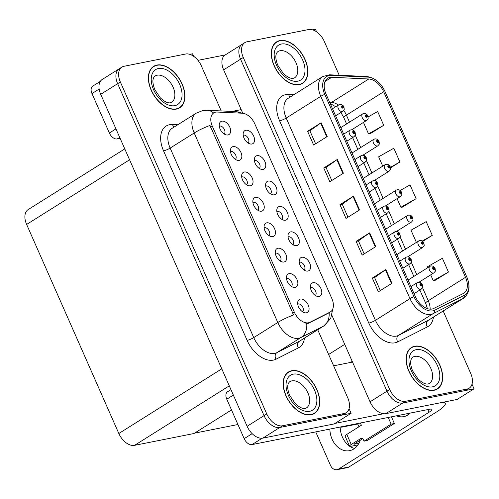 <?xml version="1.0" encoding="UTF-8"?>
<svg xmlns="http://www.w3.org/2000/svg" width="499" height="499" viewBox="0 0 499 499"><rect width="100%" height="100%" fill="white"/><g stroke="black" fill="none" stroke-linecap="round" stroke-linejoin="round"><path stroke-width="0.75" d="M316.597 31.824L315.499 29.329L312.736 29.878M331.941 315.399L370.058 401.814A15.288 9.475 57.9 0 0 385.808 413.646L457.115 399.456L474.05 388.815L472.01 384.186M242.788 113.261L223.639 69.848A15.288 9.475 57.9 0 1 225.186 54.971L242.121 44.336A15.288 9.475 57.9 0 0 240.574 59.206L386.993 391.179A15.288 9.475 57.9 0 0 402.743 403.011L474.05 388.815M194.529 433.157L237.942 424.518M302.6 311.825A4.585 2.844 57.9 0 0 302.587 306.866A4.585 2.844 57.9 0 0 298.171 303.935A4.585 2.844 57.9 0 0 297.728 304.078M306.411 312.811A7.647 4.74 57.9 0 0 308.22 304.97A7.647 4.74 57.9 0 0 300.342 299.051A7.647 4.74 57.9 0 0 297.897 301.427A7.647 4.74 57.9 0 0 299.363 308.451A7.647 4.74 57.9 0 0 305.057 312.829A7.647 4.74 57.9 0 0 306.411 312.811M292.907 244.653A4.585 2.844 57.9 0 0 292.894 239.695A4.585 2.844 57.9 0 0 288.478 236.763A4.585 2.844 57.9 0 0 288.042 236.906M296.724 245.639A7.647 4.74 57.9 0 0 298.527 237.798A7.647 4.74 57.9 0 0 290.655 231.885A7.647 4.74 57.9 0 0 288.204 234.256A7.647 4.74 57.9 0 0 289.676 241.285A7.647 4.74 57.9 0 0 295.371 245.658A7.647 4.74 57.9 0 0 296.724 245.639M304.116 270.065A4.585 2.844 57.9 0 0 304.103 265.1A4.585 2.844 57.9 0 0 299.687 262.168A4.585 2.844 57.9 0 0 299.244 262.318M307.927 271.051A7.647 4.74 57.9 0 0 309.736 263.21A7.647 4.74 57.9 0 0 301.864 257.291A7.647 4.74 57.9 0 0 299.412 259.667A7.647 4.74 57.9 0 0 300.885 266.691A7.647 4.74 57.9 0 0 306.573 271.069A7.647 4.74 57.9 0 0 307.927 271.051M259.287 168.425A4.585 2.844 57.9 0 0 259.274 163.466A4.585 2.844 57.9 0 0 254.858 160.535A4.585 2.844 57.9 0 0 254.421 160.678M263.104 169.417A7.647 4.74 57.9 0 0 264.907 161.57A7.647 4.74 57.9 0 0 257.035 155.657A7.647 4.74 57.9 0 0 254.584 158.027A7.647 4.74 57.9 0 0 256.056 165.057A7.647 4.74 57.9 0 0 261.75 169.429A7.647 4.74 57.9 0 0 263.104 169.417M257.771 210.191A4.585 2.844 57.9 0 0 257.758 205.226A4.585 2.844 57.9 0 0 253.342 202.295A4.585 2.844 57.9 0 0 252.899 202.444M261.582 211.177A7.647 4.74 57.9 0 0 263.391 203.336A7.647 4.74 57.9 0 0 255.519 197.417A7.647 4.74 57.9 0 0 253.068 199.787A7.647 4.74 57.9 0 0 254.54 206.817A7.647 4.74 57.9 0 0 260.228 211.189A7.647 4.74 57.9 0 0 261.582 211.177M235.353 159.374A4.585 2.844 57.9 0 0 235.347 154.409A4.585 2.844 57.9 0 0 230.931 151.478A4.585 2.844 57.9 0 0 230.488 151.621M239.171 160.36A7.647 4.74 57.9 0 0 240.98 152.513A7.647 4.74 57.9 0 0 233.102 146.6A7.647 4.74 57.9 0 0 230.657 148.97A7.647 4.74 57.9 0 0 232.122 156A7.647 4.74 57.9 0 0 237.817 160.372A7.647 4.74 57.9 0 0 239.171 160.36M315.318 295.477A4.585 2.844 57.9 0 0 315.312 290.512A4.585 2.844 57.9 0 0 310.896 287.58A4.585 2.844 57.9 0 0 310.453 287.723M319.135 296.462A7.647 4.74 57.9 0 0 320.944 288.615A7.647 4.74 57.9 0 0 313.066 282.702A7.647 4.74 57.9 0 0 310.621 285.072A7.647 4.74 57.9 0 0 312.087 292.102A7.647 4.74 57.9 0 0 317.782 296.475A7.647 4.74 57.9 0 0 319.135 296.462M268.973 235.597A4.585 2.844 57.9 0 0 268.967 230.638A4.585 2.844 57.9 0 0 264.551 227.706A4.585 2.844 57.9 0 0 264.108 227.85M272.791 236.588A7.647 4.74 57.9 0 0 274.6 228.742A7.647 4.74 57.9 0 0 266.722 222.828A7.647 4.74 57.9 0 0 264.277 225.199A7.647 4.74 57.9 0 0 265.742 232.228A7.647 4.74 57.9 0 0 271.437 236.601A7.647 4.74 57.9 0 0 272.791 236.588M291.391 286.42A4.585 2.844 57.9 0 0 291.379 281.455A4.585 2.844 57.9 0 0 286.962 278.523A4.585 2.844 57.9 0 0 286.526 278.667M295.202 287.405A7.647 4.74 57.9 0 0 297.011 279.559A7.647 4.74 57.9 0 0 289.139 273.645A7.647 4.74 57.9 0 0 286.688 276.016A7.647 4.74 57.9 0 0 288.16 283.045A7.647 4.74 57.9 0 0 293.849 287.418A7.647 4.74 57.9 0 0 295.202 287.405M280.182 261.008A4.585 2.844 57.9 0 0 280.17 256.049A4.585 2.844 57.9 0 0 275.754 253.112A4.585 2.844 57.9 0 0 275.317 253.261M284 261.994A7.647 4.74 57.9 0 0 285.802 254.153A7.647 4.74 57.9 0 0 277.931 248.234A7.647 4.74 57.9 0 0 275.479 250.61A7.647 4.74 57.9 0 0 276.951 257.634A7.647 4.74 57.9 0 0 282.646 262.012A7.647 4.74 57.9 0 0 284 261.994M270.495 193.837A4.585 2.844 57.9 0 0 270.483 188.878A4.585 2.844 57.9 0 0 266.067 185.946A4.585 2.844 57.9 0 0 265.624 186.09M274.307 194.822A7.647 4.74 57.9 0 0 276.115 186.982A7.647 4.74 57.9 0 0 268.237 181.062A7.647 4.74 57.9 0 0 265.792 183.439A7.647 4.74 57.9 0 0 267.264 190.462A7.647 4.74 57.9 0 0 272.953 194.841A7.647 4.74 57.9 0 0 274.307 194.822M281.698 219.248A4.585 2.844 57.9 0 0 281.692 214.283A4.585 2.844 57.9 0 0 277.276 211.351A4.585 2.844 57.9 0 0 276.833 211.495M285.515 220.234A7.647 4.74 57.9 0 0 287.324 212.387A7.647 4.74 57.9 0 0 279.446 206.474A7.647 4.74 57.9 0 0 277.001 208.844A7.647 4.74 57.9 0 0 278.467 215.874A7.647 4.74 57.9 0 0 284.162 220.246A7.647 4.74 57.9 0 0 285.515 220.234M224.151 133.963A4.585 2.844 57.9 0 0 224.138 128.998A4.585 2.844 57.9 0 0 219.722 126.066A4.585 2.844 57.9 0 0 219.279 126.216M227.962 134.948A7.647 4.74 57.9 0 0 229.771 127.108A7.647 4.74 57.9 0 0 221.893 121.188A7.647 4.74 57.9 0 0 219.448 123.565A7.647 4.74 57.9 0 0 220.92 130.588A7.647 4.74 57.9 0 0 226.608 134.967A7.647 4.74 57.9 0 0 227.962 134.948M246.562 184.78A4.585 2.844 57.9 0 0 246.55 179.821A4.585 2.844 57.9 0 0 242.134 176.889A4.585 2.844 57.9 0 0 241.697 177.033M250.379 185.765A7.647 4.74 57.9 0 0 252.182 177.925A7.647 4.74 57.9 0 0 244.31 172.005A7.647 4.74 57.9 0 0 241.859 174.382A7.647 4.74 57.9 0 0 243.331 181.405A7.647 4.74 57.9 0 0 249.026 185.784A7.647 4.74 57.9 0 0 250.379 185.765M248.078 143.02A4.585 2.844 57.9 0 0 248.072 138.055A4.585 2.844 57.9 0 0 243.655 135.123A4.585 2.844 57.9 0 0 243.213 135.273M251.895 144.005A7.647 4.74 57.9 0 0 253.704 136.165A7.647 4.74 57.9 0 0 245.826 130.245A7.647 4.74 57.9 0 0 243.381 132.622A7.647 4.74 57.9 0 0 244.847 139.645A7.647 4.74 57.9 0 0 250.542 144.018A7.647 4.74 57.9 0 0 251.895 144.005M308.488 322.778A13.76 8.527 57.9 0 0 309.923 322.285L330.007 312.131A13.76 8.527 57.9 0 0 330.438 311.887A13.76 8.527 57.9 0 0 331.829 298.502L254.858 123.977A13.76 8.527 57.9 0 0 242.277 113.217L217.196 112.05A13.76 8.527 57.9 0 0 213.74 112.899A13.76 8.527 57.9 0 0 212.349 126.284L294.316 312.125A13.76 8.527 57.9 0 0 308.488 322.778M351.115 413.291L334.18 423.925L262.867 438.122A15.288 9.475 57.9 0 1 247.117 426.289L100.704 94.317A15.288 9.475 57.9 0 1 102.251 79.441L119.186 68.806A15.288 9.475 57.9 0 0 117.639 83.676L264.052 415.648A15.288 9.475 57.9 0 0 279.802 427.481L351.115 413.291L349.069 408.656M193.656 56.293L192.558 53.798L189.801 54.347M124.775 148.902L28.175 209.58A15.288 9.475 -122.1 0 0 26.628 224.456L118.831 433.506A15.288 9.475 -122.1 0 0 134.58 445.339L193.949 433.525L231.505 409.935M434.099 390.268A24.463 15.163 57.9 0 0 437.405 388.971A24.463 15.163 57.9 0 0 438.652 362.642A24.463 15.163 57.9 0 0 414.681 346.237A24.463 15.163 57.9 0 0 411.376 347.535A24.463 15.163 57.9 0 0 410.128 373.863A24.463 15.163 57.9 0 0 434.099 390.268M435.976 389.707A24.463 15.163 57.9 0 0 436.407 389.295M299.294 84.624A24.463 15.163 57.9 0 0 302.6 83.327A24.463 15.163 57.9 0 0 303.847 56.998A24.463 15.163 57.9 0 0 279.877 40.594A24.463 15.163 57.9 0 0 276.571 41.891A24.463 15.163 57.9 0 0 275.323 68.22A24.463 15.163 57.9 0 0 299.294 84.624M301.171 84.057A24.463 15.163 57.9 0 0 301.602 83.651M432.059 309.024A16.311 10.111 -122.1 0 1 415.262 296.4L326.053 94.136A16.311 10.111 -122.1 0 1 327.7 78.274A16.311 10.111 -122.1 0 1 331.791 77.27L368.773 78.992A16.311 10.111 -122.1 0 1 383.681 91.747L465.53 277.319A16.311 10.111 -122.1 0 1 463.877 293.181A16.311 10.111 -122.1 0 1 463.371 293.468L433.756 308.444A16.311 10.111 -122.1 0 1 432.059 309.024M432.87 310.858A18.344 11.371 57.9 0 0 434.772 310.203L464.394 295.233A18.344 11.371 57.9 0 0 466.821 277.064L384.972 91.485A18.344 11.371 57.9 0 0 368.2 77.139L331.224 75.424A18.344 11.371 57.9 0 0 324.762 94.392L413.97 296.662A18.344 11.371 57.9 0 0 432.87 310.858M339.214 75.255L324.275 41.386A15.288 9.475 57.9 0 0 308.525 29.553L246.893 41.822A15.288 9.475 57.9 0 0 244.834 42.633L242.121 44.336A15.288 9.475 57.9 0 0 240.574 59.206L386.993 391.179A15.288 9.475 57.9 0 0 402.743 403.011L464.369 390.742A15.288 9.475 57.9 0 0 466.434 389.931L469.141 388.228A15.288 9.475 57.9 0 0 470.688 373.358L443.187 310.996M315.611 143.812L309.867 130.8L320.695 123.066A4.079 0.736 -23.8 0 1 321.125 122.773L307.577 131.287L313.646 145.047L327.194 136.533L321.125 122.773M309.879 130.825L307.577 131.287M331.791 180.501L326.053 167.489L336.875 159.755A4.079 0.736 -23.8 0 1 337.305 159.468L323.757 167.976L329.827 181.736L343.374 173.228L337.305 159.468M326.065 167.521L323.757 167.976M380.338 290.58L374.599 277.569L385.421 269.828A4.079 0.736 -23.8 0 1 385.858 269.541L372.31 278.055L378.379 291.815L391.927 283.301L385.858 269.541M374.612 277.594L372.31 278.055M364.158 253.885L358.419 240.874L369.241 233.139A4.079 0.736 -23.8 0 1 369.672 232.852L356.124 241.36L362.193 255.12L375.741 246.612L369.672 232.852M358.432 240.905L356.124 241.36M347.971 217.196L342.233 204.185L353.061 196.45A4.079 0.736 -23.8 0 1 353.492 196.157L339.944 204.671L346.013 218.431L359.561 209.917L353.492 196.157M342.245 204.21L339.944 204.671M244.834 42.633A15.288 9.475 57.9 0 0 243.281 57.504L389.7 389.476A15.288 9.475 57.9 0 0 405.45 401.308L467.076 389.039A15.288 9.475 57.9 0 0 469.141 388.228M370.146 133.726L383.725 125.28L377.656 111.52L368.112 116.928M422.665 241.391L432.271 235.36L426.202 221.6L411.014 230.207L416.378 242.377M434.879 280.494L448.458 272.049L442.388 258.289L427.194 266.896L427.587 267.788M390.542 167.857L399.905 161.975L393.836 148.215L378.647 156.823L382.758 166.155M402.512 207.11L416.091 198.664L410.022 184.904L400.161 190.493M397.085 198.633L400.897 207.272L402.681 207.091M416.091 198.664L400.897 207.272M432.271 235.36L422.216 241.054M430.706 274.855L433.263 280.656L435.041 280.475M448.458 272.049L433.263 280.656M399.905 161.975L390.43 167.34M363.465 122.405L368.53 133.888L370.314 133.707M383.725 125.28L368.53 133.888M275.847 42.652A24.463 15.163 57.9 0 0 275.292 42.858M410.652 348.296A24.463 15.163 57.9 0 0 410.097 348.502M311.164 414.738A24.463 15.163 57.9 0 0 314.464 413.44A24.463 15.163 57.9 0 0 315.711 387.112A24.463 15.163 57.9 0 0 291.74 370.707A24.463 15.163 57.9 0 0 288.441 372.011A24.463 15.163 57.9 0 0 287.193 398.333A24.463 15.163 57.9 0 0 311.164 414.738M313.035 414.176A24.463 15.163 57.9 0 0 313.466 413.765M176.359 109.094A24.463 15.163 57.9 0 0 179.659 107.796A24.463 15.163 57.9 0 0 180.906 81.468A24.463 15.163 57.9 0 0 156.935 65.063A24.463 15.163 57.9 0 0 153.636 66.367A24.463 15.163 57.9 0 0 152.388 92.689A24.463 15.163 57.9 0 0 176.359 109.094M178.23 108.532A24.463 15.163 57.9 0 0 178.661 108.121M304.515 338.066A25.48 15.793 -122.1 0 1 298.408 347.872A5.096 3.992 63.2 0 1 299.244 341.341L323.29 326.234L300.903 337.555A20.384 12.637 -122.1 0 1 298.782 338.278A20.384 12.637 -122.1 0 1 277.787 322.497A17.839 3.219 -23.8 0 1 293.593 314.963L210.01 125.449A17.839 3.219 156.2 0 0 194.198 132.983A20.384 12.637 -122.1 0 1 196.263 113.154L172.217 128.262A20.384 12.637 57.9 0 0 170.153 148.091L253.742 337.605A20.384 12.637 57.9 0 0 274.737 353.379A20.384 12.637 57.9 0 0 276.858 352.656L299.244 341.341A20.384 12.637 57.9 0 0 299.874 340.979L323.92 325.878A20.384 12.637 -122.1 0 1 323.29 326.234A17.839 13.978 -116.8 0 0 329.147 312.698M328.604 313.041L308.076 323.446L305.513 323.92M221.219 110.934L201.334 65.856A15.288 9.475 57.9 0 0 185.591 54.023L123.958 66.292A15.288 9.475 57.9 0 0 121.893 67.103L119.186 68.806A15.288 9.475 57.9 0 0 117.639 83.676L264.052 415.648A15.288 9.475 57.9 0 0 279.802 427.481L341.435 415.212A15.288 9.475 57.9 0 0 343.499 414.401L346.206 412.698A15.288 9.475 57.9 0 0 347.753 397.828L317.732 329.764M121.893 67.103A15.288 9.475 57.9 0 0 120.346 81.979L266.765 413.945A15.288 9.475 57.9 0 0 282.515 425.778L344.142 413.515A15.288 9.475 57.9 0 0 346.206 412.698M152.912 67.122A24.463 15.163 57.9 0 0 152.351 67.334M287.717 372.765A24.463 15.163 57.9 0 0 287.156 372.978M367.719 115.961A2.551 0.374 154.6 0 0 367.757 115.83A2.551 0.374 154.6 0 0 367.145 115.855A1.272 0.792 57.9 0 0 365.861 114.92A1.272 0.792 57.9 0 0 365.555 116.23A1.272 0.792 57.9 0 0 366.871 117.215A1.272 0.792 57.9 0 0 367.195 115.955L366.696 116.024A0.511 0.318 -122.1 0 1 366.066 116.186A0.511 0.318 -122.1 0 1 366.678 115.986L367.145 115.855M366.179 116.348L366.696 116.024M367.195 115.955A2.551 0.543 -22.2 0 1 367.857 116.061C368.243 119.411 368.649 117.92 366.703 120.371A3.824 2.37 -122.1 0 1 366.191 120.571A3.824 2.37 -122.1 0 1 362.442 118.007A3.824 2.37 -122.1 0 1 362.636 113.897L363.665 113.485C365.599 113.367 366.958 114.146 367.757 115.83M366.154 116.311L366.678 115.986M343.786 106.905A2.551 0.374 154.6 0 0 343.823 106.774A2.551 0.374 154.6 0 0 343.218 106.798A1.272 0.792 57.9 0 0 341.927 105.863A1.272 0.792 57.9 0 0 341.628 107.173A1.272 0.792 57.9 0 0 342.938 108.158A1.272 0.792 57.9 0 0 343.262 106.898L342.763 106.967A0.511 0.318 -122.1 0 1 342.139 107.129A0.511 0.318 -122.1 0 1 342.744 106.929L343.218 106.798M342.252 107.291L342.763 106.967M343.262 106.898A2.551 0.543 -22.2 0 1 343.93 107.004C344.31 110.354 344.715 108.863 342.776 111.314A3.824 2.37 -122.1 0 1 342.258 111.514A3.824 2.37 -122.1 0 1 338.509 108.95A3.824 2.37 -122.1 0 1 338.709 104.84L339.738 104.428C341.665 104.31 343.031 105.089 343.823 106.774M342.22 107.26L342.744 106.929M378.922 141.367A2.551 0.374 154.6 0 0 378.966 141.236A2.551 0.374 154.6 0 0 378.354 141.267A1.272 0.792 57.9 0 0 377.063 140.331A1.272 0.792 57.9 0 0 376.764 141.635A1.272 0.792 57.9 0 0 378.08 142.627A1.272 0.792 57.9 0 0 378.398 141.367L377.905 141.435A0.511 0.318 -122.1 0 1 377.275 141.591A0.511 0.318 -122.1 0 1 377.886 141.392L378.354 141.267M377.387 141.753L377.905 141.435M378.398 141.367A2.551 0.543 -22.2 0 1 379.065 141.467C379.446 144.822 379.858 143.325 377.911 145.777A3.824 2.37 -122.1 0 1 377.394 145.982A3.824 2.37 -122.1 0 1 373.651 143.419A3.824 2.37 -122.1 0 1 373.845 139.302L374.874 138.897C376.807 138.778 378.167 139.558 378.966 141.236M377.363 141.722L377.886 141.392M390.131 166.778A2.551 0.374 154.6 0 0 390.168 166.647A2.551 0.374 154.6 0 0 389.563 166.678A1.272 0.792 57.9 0 0 388.272 165.737A1.272 0.792 57.9 0 0 387.973 167.046A1.272 0.792 57.9 0 0 389.282 168.032A1.272 0.792 57.9 0 0 389.607 166.778L389.108 166.841A0.511 0.318 -122.1 0 1 388.484 167.003A0.511 0.318 -122.1 0 1 389.089 166.803L389.563 166.678M388.596 167.165L389.108 166.841M389.607 166.778A2.551 0.543 -22.2 0 1 390.274 166.878C390.655 170.228 391.06 168.737 389.12 171.188A3.824 2.37 -122.1 0 1 388.602 171.388A3.824 2.37 -122.1 0 1 384.854 168.824A3.824 2.37 -122.1 0 1 385.053 164.714L386.083 164.302C388.01 164.183 389.376 164.969 390.168 166.647M388.565 167.134L389.089 166.803M401.339 192.184A2.551 0.374 154.6 0 0 401.377 192.059A2.551 0.374 154.6 0 0 400.772 192.084A1.272 0.792 57.9 0 0 399.481 191.148A1.272 0.792 57.9 0 0 399.181 192.458A1.272 0.792 57.9 0 0 400.491 193.444A1.272 0.792 57.9 0 0 400.816 192.184L400.317 192.252A0.511 0.318 -122.1 0 1 399.687 192.414A0.511 0.318 -122.1 0 1 400.298 192.209L400.772 192.084M399.799 192.577L400.317 192.252M400.816 192.184A2.551 0.543 -22.2 0 1 401.477 192.283C401.863 195.639 402.269 194.148 400.323 196.594A3.824 2.37 -122.1 0 1 399.811 196.799A3.824 2.37 -122.1 0 1 396.063 194.236A3.824 2.37 -122.1 0 1 396.256 190.125L397.291 189.714C399.219 189.595 400.578 190.375 401.377 192.059M399.774 192.539L400.298 192.209M354.995 132.31A2.551 0.374 154.6 0 0 355.032 132.179A2.551 0.374 154.6 0 0 354.427 132.21A1.272 0.792 57.9 0 0 353.136 131.274A1.272 0.792 57.9 0 0 352.837 132.578A1.272 0.792 57.9 0 0 354.147 133.57A1.272 0.792 57.9 0 0 354.471 132.31L353.972 132.378A0.511 0.318 -122.1 0 1 353.342 132.534A0.511 0.318 -122.1 0 1 353.953 132.335L354.427 132.21M353.454 132.703L353.972 132.378M354.471 132.31A2.551 0.543 -22.2 0 1 355.132 132.41C355.519 135.765 355.924 134.275 353.978 136.72A3.824 2.37 -122.1 0 1 353.467 136.926A3.824 2.37 -122.1 0 1 349.718 134.362A3.824 2.37 -122.1 0 1 349.911 130.245L350.947 129.84C352.874 129.721 354.234 130.501 355.032 132.179M353.429 132.665L353.953 132.335M366.197 157.721A2.551 0.374 154.6 0 0 366.241 157.59A2.551 0.374 154.6 0 0 365.63 157.622A1.272 0.792 57.9 0 0 364.339 156.686A1.272 0.792 57.9 0 0 364.039 157.99A1.272 0.792 57.9 0 0 365.355 158.975A1.272 0.792 57.9 0 0 365.673 157.721L365.181 157.784A0.511 0.318 -122.1 0 1 364.551 157.946A0.511 0.318 -122.1 0 1 365.162 157.746L365.63 157.622M364.663 158.108L365.181 157.784M365.673 157.721A2.551 0.543 -22.2 0 1 366.341 157.821C366.721 161.171 367.133 159.68 365.187 162.131A3.824 2.37 -122.1 0 1 364.669 162.331A3.824 2.37 -122.1 0 1 360.927 159.767A3.824 2.37 -122.1 0 1 361.12 155.657L362.149 155.245C364.083 155.127 365.443 155.913 366.241 157.59M364.638 158.077L365.162 157.746M377.406 183.127A2.551 0.374 154.6 0 0 377.444 183.002A2.551 0.374 154.6 0 0 376.839 183.027A1.272 0.792 57.9 0 0 375.547 182.091A1.272 0.792 57.9 0 0 375.248 183.401A1.272 0.792 57.9 0 0 376.558 184.387A1.272 0.792 57.9 0 0 376.882 183.127L376.383 183.195A0.511 0.318 -122.1 0 1 375.759 183.358A0.511 0.318 -122.1 0 1 376.365 183.152L376.839 183.027M375.872 183.52L376.383 183.195M376.882 183.127A2.551 0.543 -22.2 0 1 377.55 183.233C377.93 186.582 378.336 185.092 376.396 187.537A3.824 2.37 -122.1 0 1 375.878 187.743A3.824 2.37 -122.1 0 1 372.135 185.179A3.824 2.37 -122.1 0 1 372.329 181.068L373.358 180.657C375.285 180.538 376.651 181.318 377.444 183.002M375.841 183.482L376.365 183.152M388.615 208.538A2.551 0.374 154.6 0 0 388.652 208.407A2.551 0.374 154.6 0 0 388.047 208.439A1.272 0.792 57.9 0 0 386.756 207.503A1.272 0.792 57.9 0 0 386.457 208.807A1.272 0.792 57.9 0 0 387.767 209.792A1.272 0.792 57.9 0 0 388.091 208.538L387.592 208.607A0.511 0.318 -122.1 0 1 386.962 208.763A0.511 0.318 -122.1 0 1 387.573 208.563L388.047 208.439M387.074 208.925L387.592 208.607M388.091 208.538A2.551 0.543 -22.2 0 1 388.752 208.638C389.139 211.994 389.544 210.497 387.598 212.948A3.824 2.37 -122.1 0 1 387.087 213.154A3.824 2.37 -122.1 0 1 383.338 210.59A3.824 2.37 -122.1 0 1 383.531 206.474L384.567 206.068C386.494 205.95 387.86 206.729 388.652 208.407M387.049 208.894L387.573 208.563M349.487 446.087A20.384 15.569 78.7 0 1 342.414 437.124A20.384 15.569 78.7 0 1 340.187 427.032M360.241 440.237A20.384 15.569 78.7 0 1 349.618 450.659A20.384 15.569 78.7 0 1 332.091 439.176A20.384 15.569 78.7 0 1 329.864 429.084M233.357 395.083L226.777 399.212L244.173 438.658L252.157 433.643M334.991 423.414L383.588 413.74M333.631 365.811L352.519 362.049M408.737 414.413A20.384 15.569 78.7 0 1 406.785 413.771M354.546 448.458A20.384 15.569 78.7 0 1 349.911 446.38M444.621 401.938L445.27 403.41A30.576 5.52 156.2 0 1 436.65 411.9L348.932 467.002A7.647 5.838 78.7 0 1 347.391 467.619L337.068 469.671A7.647 5.838 -101.3 0 0 338.609 469.054L429.034 412.249L427.861 409.579M315.73 431.897L330.494 465.367A7.647 5.838 -101.3 0 0 337.068 469.671M410.29 413.078A20.384 15.569 78.7 0 1 403.81 416.621A20.384 15.569 78.7 0 1 396.462 415.829M429.034 412.249A10.192 1.84 -23.8 0 0 431.909 409.423A10.192 1.84 -23.8 0 0 429.358 409.28L252.051 444.572A7.647 4.74 -122.1 0 1 244.173 438.658M226.777 399.212A7.647 4.74 -122.1 0 1 227.55 391.777L230.956 389.638M445.27 403.41A30.576 5.52 156.2 0 0 442.226 402.419M99.139 89.065L91.972 93.569L109.368 133.015L115.949 128.879M232.01 111.433L241.179 109.612M197.96 60.342L225.311 54.896M120.128 138.354L117.246 138.928A7.647 4.74 -122.1 0 1 109.368 133.015M91.972 93.569A7.647 4.74 -122.1 0 1 92.745 86.134L100.33 81.368M341.035 426.932L341.004 426.87A6.113 1.104 156.2 0 0 341.035 426.932A6.113 1.104 156.2 0 0 342.57 427.013L357.721 424M351.252 444.497A6.113 1.104 156.2 0 0 349.531 446.193L345.083 436.101A6.113 1.104 -23.8 0 1 346.805 434.404L351.252 444.497L360.74 438.54A2.551 1.946 78.7 0 1 361.251 438.334A2.551 1.946 78.7 0 1 363.44 439.769L364.052 441.147L367.276 440.505L394.372 423.483L391.434 416.827M360.378 423.009L361.37 425.26L346.805 434.404M354.359 443.942L362.654 438.721M349.531 446.193A6.113 1.104 156.2 0 0 351.065 446.281L357.933 444.908M354.452 444.154L358.943 443.255M364.052 441.147L391.147 424.125L394.372 423.483M391.147 424.125L388.21 417.47M433.999 390.037A24.208 15.001 -122.1 0 1 410.278 373.807A24.208 15.001 -122.1 0 1 411.513 347.753A24.208 15.001 -122.1 0 1 414.781 346.468A24.208 15.001 -122.1 0 1 438.502 362.698A24.208 15.001 -122.1 0 1 437.267 388.752A24.208 15.001 -122.1 0 1 433.999 390.037M176.259 108.863A24.208 15.001 -122.1 0 1 152.538 92.633A24.208 15.001 -122.1 0 1 153.773 66.579A24.208 15.001 -122.1 0 1 157.042 65.294A24.208 15.001 -122.1 0 1 180.757 81.524A24.208 15.001 -122.1 0 1 179.521 107.578A24.208 15.001 -122.1 0 1 176.259 108.863M299.194 84.393A24.208 15.001 -122.1 0 1 275.473 68.163A24.208 15.001 -122.1 0 1 276.708 42.109A24.208 15.001 -122.1 0 1 279.976 40.824A24.208 15.001 -122.1 0 1 303.698 57.054A24.208 15.001 -122.1 0 1 302.463 83.108A24.208 15.001 -122.1 0 1 299.194 84.393M311.064 414.507A24.208 15.001 -122.1 0 1 287.343 398.277A24.208 15.001 -122.1 0 1 288.578 372.223A24.208 15.001 -122.1 0 1 291.846 370.938A24.208 15.001 -122.1 0 1 315.561 387.168A24.208 15.001 -122.1 0 1 314.333 413.222A24.208 15.001 -122.1 0 1 311.064 414.507M412.542 217.595A2.551 0.374 154.6 0 0 412.586 217.464A2.551 0.374 154.6 0 0 411.974 217.495A1.272 0.792 57.9 0 0 410.683 216.56A1.272 0.792 57.9 0 0 410.384 217.863A1.272 0.792 57.9 0 0 411.7 218.849A1.272 0.792 57.9 0 0 412.018 217.595L411.525 217.658A0.511 0.318 -122.1 0 1 410.895 217.82A0.511 0.318 -122.1 0 1 411.507 217.62L411.974 217.495M411.008 217.982L411.525 217.658M412.018 217.595A2.551 0.543 -22.2 0 1 412.685 217.695C413.066 221.051 413.478 219.554 411.532 222.005A3.824 2.37 -122.1 0 1 411.014 222.211A3.824 2.37 -122.1 0 1 407.271 219.647A3.824 2.37 -122.1 0 1 407.465 215.531L408.494 215.125C410.428 215.007 411.787 215.786 412.586 217.464M410.983 217.951L411.507 217.62M423.751 243.007A2.551 0.374 154.6 0 0 423.788 242.876A2.551 0.374 154.6 0 0 423.183 242.901A1.272 0.792 57.9 0 0 421.892 241.965A1.272 0.792 57.9 0 0 421.593 243.275A1.272 0.792 57.9 0 0 422.903 244.261A1.272 0.792 57.9 0 0 423.227 243.001L422.728 243.069A0.511 0.318 -122.1 0 1 422.104 243.231A0.511 0.318 -122.1 0 1 422.709 243.032L423.183 242.901M422.216 243.393L422.728 243.069M423.227 243.001A2.551 0.543 -22.2 0 1 423.894 243.107C424.275 246.456 424.68 244.965 422.74 247.417A3.824 2.37 -122.1 0 1 422.223 247.616A3.824 2.37 -122.1 0 1 418.48 245.053A3.824 2.37 -122.1 0 1 418.673 240.942L419.703 240.53C421.63 240.412 422.996 241.192 423.788 242.876M422.185 243.362L422.709 243.032M434.96 268.412A2.551 0.374 154.6 0 0 434.997 268.281A2.551 0.374 154.6 0 0 434.392 268.312A1.272 0.792 57.9 0 0 433.101 267.377A1.272 0.792 57.9 0 0 432.801 268.687A1.272 0.792 57.9 0 0 434.111 269.672A1.272 0.792 57.9 0 0 434.436 268.412L433.937 268.481A0.511 0.318 -122.1 0 1 433.307 268.643A0.511 0.318 -122.1 0 1 433.918 268.437L434.392 268.312M433.419 268.805L433.937 268.481M434.436 268.412A2.551 0.543 -22.2 0 1 435.097 268.512C435.484 271.868 435.889 270.377 433.943 272.822A3.824 2.37 -122.1 0 1 433.431 273.028A3.824 2.37 -122.1 0 1 429.683 270.464A3.824 2.37 -122.1 0 1 429.876 266.347L430.911 265.942C432.839 265.824 434.205 266.603 434.997 268.281M433.394 268.768L433.918 268.437M399.818 233.95A2.551 0.374 154.6 0 0 399.861 233.819A2.551 0.374 154.6 0 0 399.25 233.844A1.272 0.792 57.9 0 0 397.959 232.908A1.272 0.792 57.9 0 0 397.659 234.218A1.272 0.792 57.9 0 0 398.975 235.204A1.272 0.792 57.9 0 0 399.294 233.95L398.801 234.012A0.511 0.318 -122.1 0 1 398.171 234.174A0.511 0.318 -122.1 0 1 398.782 233.975L399.25 233.844M398.283 234.337L398.801 234.012M399.294 233.95A2.551 0.543 -22.2 0 1 399.961 234.05C400.341 237.399 400.753 235.908 398.807 238.36A3.824 2.37 -122.1 0 1 398.289 238.559A3.824 2.37 -122.1 0 1 394.547 235.996A3.824 2.37 -122.1 0 1 394.74 231.885L395.769 231.474C397.703 231.355 399.063 232.135 399.861 233.819M398.258 234.305L398.782 233.975M411.026 259.355A2.551 0.374 154.6 0 0 411.064 259.224A2.551 0.374 154.6 0 0 410.459 259.255A1.272 0.792 57.9 0 0 409.168 258.32A1.272 0.792 57.9 0 0 408.868 259.63A1.272 0.792 57.9 0 0 410.178 260.615A1.272 0.792 57.9 0 0 410.502 259.355L410.003 259.424A0.511 0.318 -122.1 0 1 409.38 259.586A0.511 0.318 -122.1 0 1 409.991 259.38L410.459 259.255M409.492 259.748L410.003 259.424M410.502 259.355A2.551 0.543 -22.2 0 1 411.17 259.455C411.55 262.811 411.956 261.32 410.016 263.765A3.824 2.37 -122.1 0 1 409.498 263.971A3.824 2.37 -122.1 0 1 405.756 261.407A3.824 2.37 -122.1 0 1 405.949 257.291L406.978 256.885C408.906 256.767 410.272 257.546 411.064 259.224M409.461 259.711L409.991 259.38M422.235 284.767A2.551 0.374 154.6 0 0 422.273 284.636A2.551 0.374 154.6 0 0 421.667 284.667A1.272 0.792 57.9 0 0 420.376 283.731A1.272 0.792 57.9 0 0 420.077 285.035A1.272 0.792 57.9 0 0 421.387 286.021A1.272 0.792 57.9 0 0 421.711 284.767L421.212 284.829A0.511 0.318 -122.1 0 1 420.582 284.991A0.511 0.318 -122.1 0 1 421.193 284.792L421.667 284.667M420.694 285.154L421.212 284.829M421.711 284.767A2.551 0.543 -22.2 0 1 422.372 284.867C422.759 288.222 423.164 286.725 421.218 289.177A3.824 2.37 -122.1 0 1 420.707 289.376A3.824 2.37 -122.1 0 1 416.958 286.819A3.824 2.37 -122.1 0 1 417.152 282.702L418.187 282.291C420.114 282.172 421.48 282.958 422.273 284.636M420.669 285.122L421.193 284.792M350.523 362.449L352.225 361.382M385.808 413.646L405.45 401.308M370.058 401.814L389.7 389.476M223.639 69.848L243.281 57.504M328.635 354.471L344.722 344.366M309.923 322.285L308.076 323.446M262.867 438.122L282.515 425.778M247.117 426.289L266.765 413.945M100.704 94.317L120.346 81.979M118.831 433.506L221.781 368.842M134.58 445.339L229.284 385.852M26.628 224.456L129.578 159.786M212.349 126.284L210.659 127.345M294.316 312.125L292.626 313.185M330.007 312.131L328.167 313.291M433.431 317.127A25.48 15.793 -122.1 0 1 427.325 326.926L397.703 341.902A25.48 15.793 -122.1 0 1 368.811 323.09L279.602 120.827A5.096 0.923 156.2 0 0 286.214 118.057L375.423 320.321A20.384 12.637 57.9 0 0 396.418 336.095A20.384 12.637 57.9 0 0 398.539 335.372L428.161 320.395A20.384 12.637 57.9 0 0 428.791 320.04L463.34 298.34A20.384 12.637 -122.1 0 1 462.704 298.695A5.096 3.992 -116.8 0 0 464.394 295.233M279.602 120.827A25.48 15.793 -122.1 0 1 285.621 94.679A25.48 15.793 -122.1 0 1 288.572 94.473L293.855 94.716M288.279 98.222A20.384 12.637 57.9 0 0 286.214 118.057L320.757 96.357A20.384 12.637 -122.1 0 1 322.822 76.522L288.279 98.222M427.325 326.926A5.096 3.992 63.2 0 1 428.161 320.395L462.704 298.695L433.088 313.671A20.384 12.637 -122.1 0 1 430.968 314.395A20.384 12.637 -122.1 0 1 409.966 298.62A5.096 0.923 -23.8 0 1 413.97 296.662M434.772 310.203A5.096 3.992 -116.8 0 1 433.088 313.671L398.539 335.372A5.096 3.992 63.2 0 0 397.703 341.902M463.34 298.34C469.44 293.587 470.607 286.507 466.839 277.088A5.096 0.923 156.2 0 0 466.821 277.064M368.2 77.139A5.096 3.674 -87.3 0 0 366.59 76.528L329.608 74.806L322.822 76.522M331.224 75.424A5.096 3.674 -87.3 0 0 329.608 74.806M324.762 94.392A5.096 0.923 156.2 0 0 320.757 96.357L409.966 298.62L375.423 320.321A5.096 0.923 156.2 0 1 368.811 323.09M467.076 389.039L464.369 390.742M290.293 96.956A5.096 3.674 92.7 0 1 288.572 94.473M383.681 91.747L346.425 115.15A16.311 10.111 57.9 0 0 343.699 110.404M338.378 105.046A16.311 10.111 57.9 0 0 331.517 102.395L329.652 102.307M368.773 78.992L331.517 102.395A9.175 6.612 92.7 0 1 329.989 103.068M331.791 77.27L325.024 81.524M430.132 309.155A16.311 10.111 57.9 0 0 428.273 300.722L422.485 287.599M465.53 277.319L428.273 300.722A9.175 1.659 156.2 0 0 425.691 303.267L419.852 290.038M420.27 282.577L419.871 281.667M416.752 274.593L411.276 262.187M409.061 257.166L408.662 256.255M405.544 249.188L400.073 236.776M397.859 231.754L397.454 230.85M394.335 223.777L388.864 211.37M386.65 206.349L386.251 205.438M383.132 198.371L377.656 185.959M375.441 180.937L375.042 180.027M371.923 172.96L366.453 160.547M364.239 155.532L363.833 154.621M360.715 147.548L355.244 135.142M353.03 130.12L352.631 129.21M349.512 122.143L346.425 115.15A9.175 1.659 156.2 0 0 343.842 117.695L340.911 112.481M353.061 196.45L359.124 210.191M369.241 233.139L375.304 246.886M385.421 269.828L391.484 283.575M336.875 159.755L342.938 173.502M320.695 123.066L326.758 136.807M163.541 150.86A5.096 0.923 156.2 0 0 170.153 148.091L194.198 132.983L277.787 322.497L253.742 337.605A5.096 0.923 156.2 0 1 247.124 340.374L163.541 150.86A25.48 15.793 -122.1 0 1 169.56 124.719A25.48 15.793 -122.1 0 1 172.517 124.507L177.8 124.756M306.748 323.882A17.839 13.978 -116.8 0 1 300.903 337.555L276.858 352.656A5.096 3.992 63.2 0 0 276.022 359.193A25.48 15.793 -122.1 0 1 247.124 340.374M239.925 113.111A17.839 12.855 -87.3 0 0 235.166 111.583L238.354 111.994L242.096 113.211M213.566 113.005A17.839 12.855 -87.3 0 0 207.216 110.285L235.166 111.583M298.408 347.872L276.022 359.193M344.142 413.515L341.435 415.212M174.238 126.989A5.096 3.674 92.7 0 1 172.517 124.507M338.609 469.054L348.932 467.002M262.162 438.222L252.051 444.572M119.698 137.387L117.246 138.928M360.74 438.54L361.806 438.328M414.831 356.392A15.544 9.637 57.9 0 0 412.735 357.215C410.016 359.467 409.953 364.002 412.554 370.819L418.125 379.09C422.279 382.87 425.641 384.492 428.198 383.956L429.271 383.544A15.544 9.637 57.9 0 0 430.063 366.815A15.544 9.637 57.9 0 0 414.831 356.392M432.583 386.831A20.64 12.793 -122.1 0 1 411.319 370.857A20.64 12.793 -122.1 0 1 416.197 349.674A20.64 12.793 -122.1 0 1 437.461 365.648A20.64 12.793 -122.1 0 1 432.583 386.831M157.091 75.218A15.544 9.637 57.9 0 0 154.989 76.041C152.27 78.293 152.214 82.828 154.809 89.645L160.379 97.916C164.539 101.696 167.895 103.318 170.458 102.782L171.531 102.37A15.544 9.637 57.9 0 0 172.323 85.641A15.544 9.637 57.9 0 0 157.091 75.218M174.843 105.657A20.64 12.793 -122.1 0 1 153.58 89.683A20.64 12.793 -122.1 0 1 158.457 68.506A20.64 12.793 -122.1 0 1 179.715 84.481A20.64 12.793 -122.1 0 1 174.843 105.657M280.026 50.748A15.544 9.637 57.9 0 0 277.931 51.572C275.211 53.823 275.149 58.358 277.75 65.176L283.32 73.447C287.474 77.226 290.836 78.848 293.393 78.312L294.466 77.9A15.544 9.637 57.9 0 0 295.258 61.171A15.544 9.637 57.9 0 0 280.026 50.748M297.778 81.181A20.64 12.793 -122.1 0 1 276.515 65.207A20.64 12.793 -122.1 0 1 281.392 44.031A20.64 12.793 -122.1 0 1 302.656 60.005A20.64 12.793 -122.1 0 1 297.778 81.181M291.896 380.862A15.544 9.637 57.9 0 0 289.8 381.685C287.075 383.937 287.019 388.471 289.613 395.289L295.183 403.56C299.344 407.34 302.7 408.962 305.263 408.425L306.336 408.014A15.544 9.637 57.9 0 0 307.128 391.285A15.544 9.637 57.9 0 0 291.896 380.862M309.648 411.301A20.64 12.793 -122.1 0 1 288.385 395.327A20.64 12.793 -122.1 0 1 293.262 374.15A20.64 12.793 -122.1 0 1 314.52 390.124A20.64 12.793 -122.1 0 1 309.648 411.301M330.438 311.887L328.585 313.054M466.839 277.088L384.991 91.517C380.65 82.541 374.512 77.545 366.59 76.528M427.425 308.632L425.691 303.267M413.846 276.421L408.644 264.626M402.643 251.009L397.441 239.214M391.434 225.604L386.232 213.809M380.226 200.193L375.023 188.397M369.023 174.781L363.821 162.992M357.814 149.376L352.612 137.581M346.605 123.964L343.842 117.695M335.702 106.724L330.201 103.543M207.216 110.285L202.613 110.628L196.263 113.154M332.808 308.869L330.687 318.487L323.92 325.878M340.811 127.607L362.636 113.897M351.72 129.784L366.703 120.371M332.49 108.745L338.709 104.84M335.609 115.812L342.776 111.314M352.02 153.012L373.845 139.302M362.923 155.189L377.911 145.777M363.222 178.424L385.053 164.714M374.131 180.601L389.12 171.188M374.431 203.835L396.256 190.125M385.34 206.012L400.323 196.594M343.699 134.15L349.911 130.245M346.817 141.223L353.978 136.72M354.908 159.561L361.12 155.657M358.02 166.629L365.187 162.131M366.11 184.973L372.329 181.068M369.229 192.04L376.396 187.537M377.319 210.378L383.531 206.474M380.438 217.452L387.598 212.948M357.534 423.576L358.949 426.776M411.513 347.753L409.667 348.913M437.267 388.752L435.421 389.912M153.773 66.579L151.921 67.739M179.521 107.578L177.675 108.738M276.708 42.109L274.862 43.27M302.463 83.108L300.616 84.269M288.578 372.223L286.725 373.383M314.333 413.222L312.48 414.382M385.64 229.241L407.465 215.531M396.543 231.417L411.532 222.005M396.842 254.652L418.673 240.942M407.752 256.829L422.74 247.417M408.051 280.058L429.876 266.347M418.96 282.234L433.943 272.822M388.528 235.79L394.74 231.885M391.646 242.857L398.807 238.36M399.73 261.195L405.949 257.291M402.849 268.269L410.016 263.765M410.939 286.607L417.152 282.702M414.058 293.674L421.218 289.177"/></g></svg>
